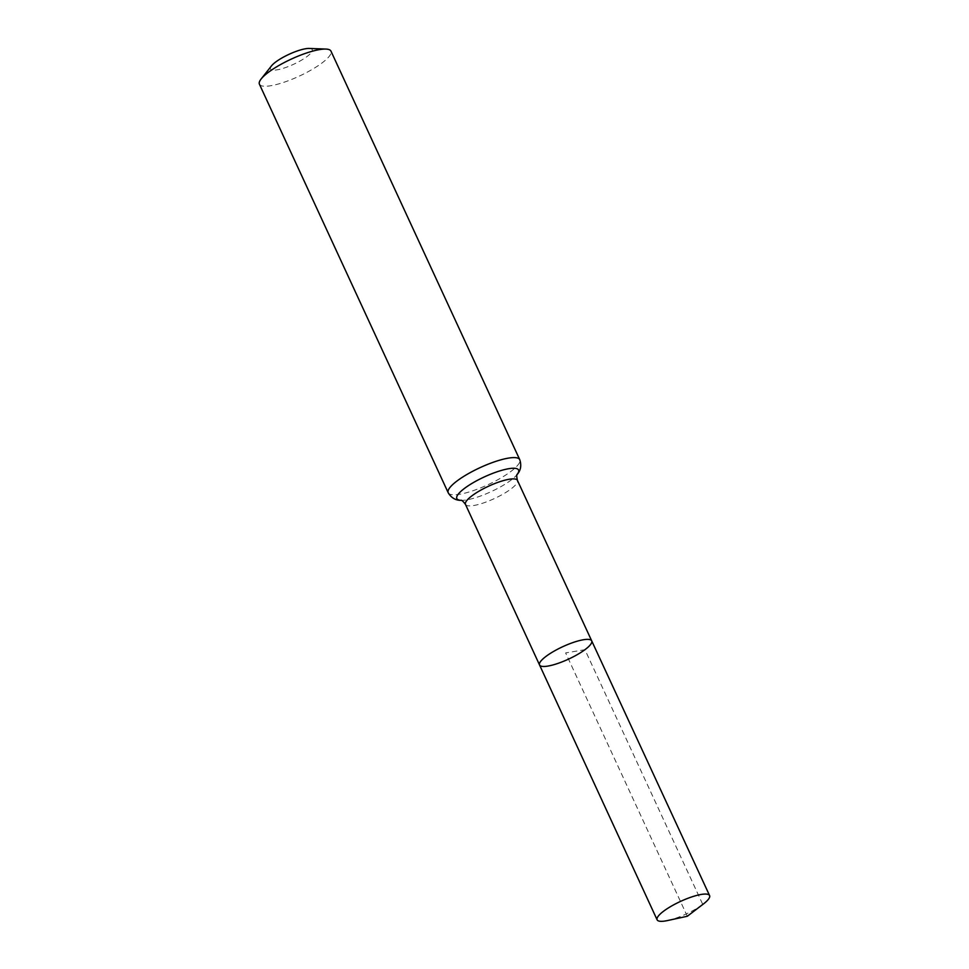 <?xml version="1.0" encoding="UTF-8"?>
<svg xmlns="http://www.w3.org/2000/svg" width="969" height="969" viewBox="0 0 969 969"><rect width="100%" height="100%" fill="white"/><g stroke="black" fill="none" stroke-linecap="round" stroke-linejoin="round"><path stroke-width="0.73" stroke-dasharray="4.84 3.63" d="M271.465 65.904A22.99 5.487 155.2 0 0 280.598 69.078A22.99 5.487 155.2 0 0 306.785 56.711A22.99 5.487 155.2 0 0 309.232 48.45M259.413 84.182A39.414 9.399 155.2 0 0 283.978 82.268A39.414 9.399 155.2 0 0 321.684 63.215A39.414 9.399 155.2 0 0 330.962 51.127M539.551 664.976A28.731 6.856 155.2 0 0 557.441 663.571A28.731 6.856 155.2 0 0 584.937 649.69A28.731 6.856 155.2 0 0 591.708 640.872M667.532 920.55A28.9 6.892 155.2 0 0 702.767 904.44A28.9 6.892 155.2 0 0 703.385 903.992M687.312 916.262L565.63 652.924L584.937 649.69L702.767 904.44M465.471 504.401A28.622 6.831 155.2 0 0 483.301 503.008A28.622 6.831 155.2 0 0 510.687 489.175A28.622 6.831 155.2 0 0 517.434 480.394M448.199 492.736A39.414 9.399 155.2 0 0 472.751 490.811A39.414 9.399 155.2 0 0 510.457 471.77A39.414 9.399 155.2 0 0 519.747 459.669M461.498 500.343L461.05 500.331A34.012 8.115 155.2 0 0 461.498 500.343A34.012 8.115 155.2 0 0 510.566 480.467A34.012 8.115 155.2 0 0 516.925 474.737A34.012 8.115 155.2 0 0 517.204 474.374L516.925 474.737"/><path stroke-width="1.45" d="M584.937 649.69A28.731 6.856 155.2 0 0 591.708 640.872A28.731 6.856 155.2 0 0 562.747 646.698A28.731 6.856 155.2 0 0 539.551 664.976A28.731 6.856 155.2 0 0 557.441 663.571A28.731 6.856 155.2 0 0 584.937 649.69M448.199 492.736A39.414 9.399 155.2 0 1 480.03 467.664A39.414 9.399 155.2 0 1 519.747 459.669L330.962 51.127A39.414 9.399 155.2 0 0 325.887 49.068L309.232 48.45A22.99 5.487 155.2 0 0 289.028 54.312A22.99 5.487 155.2 0 0 271.465 65.904L261.133 78.986A39.414 9.399 155.2 0 0 259.413 84.182L448.199 492.736C451.384 498.005 455.818 500.537 461.498 500.343L460.941 500.307C461.632 499.943 463.134 501.3 465.471 504.401L657.115 919.823A28.9 6.892 155.2 0 0 667.532 920.55L687.312 916.262L703.385 903.992A28.9 6.892 155.2 0 0 709.587 895.574A28.9 6.892 155.2 0 0 691.575 896.979A28.9 6.892 155.2 0 0 663.922 910.957A28.9 6.892 155.2 0 0 657.115 919.823M325.887 49.068A39.414 9.399 155.2 0 0 291.245 59.121A39.414 9.399 155.2 0 0 261.133 78.986M519.747 459.669C521.685 465.52 520.753 470.546 516.925 474.737L517.252 474.301C516.525 474.568 516.586 476.603 517.434 480.394L591.708 640.872A28.731 6.856 155.2 0 0 562.747 646.698A28.731 6.856 155.2 0 0 539.551 664.976M702.767 904.44L687.312 916.262M517.434 480.394A28.622 6.831 155.2 0 0 488.582 486.196A28.622 6.831 155.2 0 0 465.471 504.401M517.204 474.374A34.012 8.115 155.2 0 0 484.306 476.93A34.012 8.115 155.2 0 0 461.038 500.331M591.708 640.872L709.587 895.574"/></g></svg>
